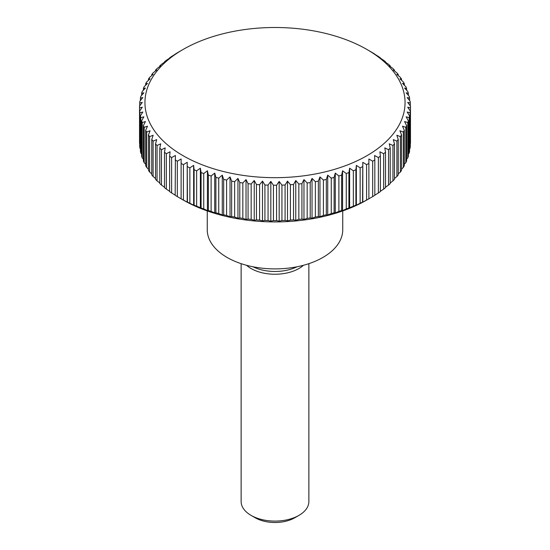 <?xml version="1.0" encoding="UTF-8"?>
<svg xmlns="http://www.w3.org/2000/svg" width="550" height="550" viewBox="0 0 550 550"><rect width="100%" height="100%" fill="white"/><g stroke="black" fill="none" stroke-linecap="round" stroke-linejoin="round"><path stroke-width="0.82" d="M207.261 210.932L207.261 229.797A67.739 39.105 0 0 0 249.081 265.925A67.739 39.105 0 0 0 322.898 257.448A67.739 39.105 0 0 0 342.739 229.797L342.739 210.932M246.538 265.286A33.866 19.553 0 0 0 298.946 268.51A33.866 19.553 0 0 0 303.462 265.286M241.134 263.663L241.134 501.545A33.866 19.553 0 0 0 251.048 515.371L255.2 517.763A28.002 16.17 0 0 0 294.8 517.763L298.946 515.371A33.866 19.553 0 0 0 298.952 515.371A33.866 19.553 0 0 0 308.866 501.545L308.866 263.663M363.041 202.097L362.56 202.091L362.801 162.298L366.589 164.649A135.472 78.217 0 0 0 368.878 163.405L368.878 158.998L372.673 161.212A135.472 78.217 0 0 0 374.825 159.885L374.591 155.492L378.373 157.561A135.472 78.217 0 0 0 380.38 156.166L379.906 151.779L383.666 153.718A135.472 78.217 0 0 0 385.516 152.247L384.808 147.881L388.534 149.683A135.472 78.217 0 0 0 390.218 148.149L389.276 143.818L392.954 145.489A135.472 78.217 0 0 0 394.467 143.894L393.298 139.597L396.901 141.137A135.472 78.217 0 0 0 398.241 139.494L396.846 135.238L400.373 136.647A135.472 78.217 0 0 0 401.534 134.956L399.919 130.762L403.349 132.041A135.472 78.217 0 0 0 404.319 130.316L402.497 126.184L405.817 127.339A135.472 78.217 0 0 0 406.601 125.586L404.566 121.522L407.77 122.561A135.472 78.217 0 0 0 408.361 120.773L406.134 116.792L409.2 117.714A135.472 78.217 0 0 0 409.592 115.912L407.179 112.014L410.101 112.826A135.472 78.217 0 0 0 410.3 111.017L407.701 107.209L410.465 107.917A135.472 78.217 0 0 0 410.472 107.009A135.472 78.217 0 0 0 410.465 106.102L407.701 102.389L410.3 103.008A135.472 78.217 0 0 0 410.101 101.193L407.179 97.584L409.592 98.113A135.472 78.217 0 0 0 409.2 96.305L406.134 92.806L408.361 93.246A135.472 78.217 0 0 0 407.77 91.465L404.566 88.076L406.601 88.44A135.472 78.217 0 0 0 405.817 86.68L402.497 83.414L404.319 83.71A135.472 78.217 0 0 0 403.349 81.977L399.919 78.836L401.534 79.062A135.472 78.217 0 0 0 400.373 77.378L396.846 74.36L398.241 74.532A135.472 78.217 0 0 0 396.901 72.889L393.298 70.001L394.467 70.132A135.472 78.217 0 0 0 392.954 68.537L389.276 65.78L390.218 65.869A135.472 78.217 0 0 0 388.534 64.336L384.808 61.717L385.516 61.779A135.472 78.217 0 0 0 383.666 60.307L379.906 57.819M379.418 57.826L380.38 57.86A135.472 78.217 0 0 0 378.373 56.458L374.591 54.106M374.344 54.127L374.825 54.134A135.472 78.217 0 0 0 372.673 52.814L366.967 49.493A130.054 75.089 0 0 0 183.04 49.493L177.327 52.814A135.472 78.217 0 0 0 175.175 54.134L175.656 54.127M181.115 50.6L183.033 49.493A130.054 75.089 0 0 0 183.033 49.493A130.054 75.089 0 0 0 183.04 155.684A130.054 75.089 0 0 0 366.96 155.684A130.054 75.089 0 0 0 366.967 49.493M175.175 195.167L171.627 192.961L171.627 157.561L175.409 155.492L175.175 195.284A135.472 78.217 0 0 0 177.327 196.611L183.033 199.925A130.054 75.089 0 0 0 366.96 199.925L366.967 199.925A130.054 75.089 0 0 0 366.967 199.925L372.673 196.611A135.472 78.217 0 0 0 374.825 195.284L374.825 159.885M410.465 107.917L410.465 143.316A135.472 78.217 0 0 0 410.472 142.409L410.472 107.009M410.101 112.826L410.101 148.225A135.472 78.217 0 0 0 410.3 146.41L410.3 111.017M410.101 148.225L409.592 148.851M409.2 117.714L409.2 153.113A135.472 78.217 0 0 0 409.592 151.312L409.592 115.912M409.2 153.113L408.361 154.076M407.77 122.561L407.77 157.953A135.472 78.217 0 0 0 408.361 156.172L408.361 120.773M407.77 157.953L406.601 159.197M405.817 127.339L405.817 162.738A135.472 78.217 0 0 0 406.601 160.978L406.601 125.586M405.817 162.738L404.319 164.216M403.349 132.041L403.349 167.441A135.472 78.217 0 0 0 404.319 165.715L404.319 130.316M403.349 167.441L401.534 169.111M400.373 136.647L400.373 172.047A135.472 78.217 0 0 0 401.534 170.356L401.534 134.956M400.373 172.047L398.241 173.876M396.901 141.137L396.901 176.529A135.472 78.217 0 0 0 398.241 174.886L398.241 139.494M396.901 176.529L394.467 178.489M392.954 145.489L392.954 180.881A135.472 78.217 0 0 0 394.467 179.293L394.467 143.894M392.954 180.881L390.218 182.937M388.534 149.683L388.534 185.082A135.472 78.217 0 0 0 390.218 183.549L390.218 148.149M388.534 185.082L385.516 187.206M383.666 153.718L383.666 189.117A135.472 78.217 0 0 0 385.516 187.646L385.516 152.247M383.666 189.117L380.38 191.29M378.373 157.561L378.373 192.961A135.472 78.217 0 0 0 380.38 191.565L380.38 156.166M378.373 192.961L374.825 195.167M362.801 162.298L362.801 202.118L366.589 200.042A135.472 78.217 0 0 0 368.878 198.798L368.878 163.405M366.589 164.649L366.589 200.042M356.861 205.184L355.898 205.15L355.898 169.751L356.373 165.364L360.14 167.853L360.14 203.252A135.472 78.217 0 0 0 362.56 202.091M360.14 203.252L356.373 205.184L356.373 165.364M353.354 206.216L348.913 207.955L348.913 172.562L349.628 168.197L353.354 170.816L353.354 206.216A135.472 78.217 0 0 0 355.898 205.15M346.259 208.931L342.581 210.595L341.639 210.506L341.639 175.113L342.581 170.775L346.259 173.532L346.259 208.931A135.472 78.217 0 0 0 348.913 207.955M338.882 211.386L335.273 212.919L334.104 212.788L334.104 177.389L335.273 173.099L338.882 175.986L338.882 211.386A135.472 78.217 0 0 0 341.639 210.506M331.258 213.565L327.724 214.968L326.329 214.796L326.329 179.396L327.724 175.147L331.258 178.166L331.258 213.565A135.472 78.217 0 0 0 334.104 212.788M323.407 215.462L319.969 216.741L318.354 216.508L318.354 181.115L319.969 176.921L323.407 180.063L323.407 215.462A135.472 78.217 0 0 0 326.329 214.796M315.363 217.071L312.043 218.226L310.214 217.938L310.214 182.538L312.043 178.406L315.363 181.672L315.363 217.071A135.472 78.217 0 0 0 318.354 216.508M307.168 218.384L303.964 219.429L301.929 219.065L301.929 183.666L303.964 179.603L307.168 182.992L307.168 218.384A135.472 78.217 0 0 0 310.214 217.938M298.836 219.402L295.769 220.33L293.542 219.89L293.542 184.491L295.769 180.51L298.836 184.009L298.836 219.402A135.472 78.217 0 0 0 301.929 219.065M290.421 220.117L287.492 220.935L285.079 220.406L285.079 185.013L287.492 181.108L290.421 184.718L290.421 220.117A135.472 78.217 0 0 0 293.542 219.89M281.937 220.522L279.173 221.238L276.574 220.619L276.574 185.219L279.173 181.411L281.937 185.123L281.937 220.522A135.472 78.217 0 0 0 285.079 220.406M273.426 220.619L270.827 221.238L268.063 220.522L268.063 185.123L270.827 181.411L273.426 185.219L273.426 220.619A135.472 78.217 0 0 0 276.574 220.619M264.921 220.406L262.508 220.935L259.579 220.117L259.579 184.718L262.508 181.108L264.921 185.013L264.921 220.406A135.472 78.217 0 0 0 268.063 220.522M256.458 219.89L254.231 220.33L251.164 219.402L251.164 184.009L254.231 180.51L256.458 184.491L256.458 219.89A135.472 78.217 0 0 0 259.579 220.117M248.071 219.065L246.036 219.429L242.832 218.384L242.832 182.992L246.036 179.603L248.071 183.666L248.071 219.065A135.472 78.217 0 0 0 251.164 219.402M239.786 217.938L237.958 218.226L234.637 217.071L234.637 181.672L237.958 178.406L239.786 182.538L239.786 217.938A135.472 78.217 0 0 0 242.832 218.384M231.646 216.508L230.031 216.741L226.593 215.462L226.593 180.063L230.031 176.921L231.646 181.115L231.646 216.508A135.472 78.217 0 0 0 234.637 217.071M223.671 214.796L222.276 214.968L218.742 213.565L218.742 178.166L222.276 175.147L223.671 179.396L223.671 214.796A135.472 78.217 0 0 0 226.593 215.462M215.896 212.788L214.727 212.919L211.117 211.386L211.117 175.986L214.727 173.099L215.896 177.389L215.896 212.788A135.472 78.217 0 0 0 218.742 213.565M208.361 210.506L207.419 210.595L203.741 208.931L203.741 173.532L207.419 170.775L208.361 175.113L208.361 210.506A135.472 78.217 0 0 0 211.117 211.386M201.087 207.955L196.646 206.216L196.646 170.816L200.372 168.197L201.087 172.562L201.087 207.955A135.472 78.217 0 0 0 203.741 208.931M193.627 165.364L193.627 205.184L189.86 203.252L189.86 167.853L193.627 165.364L194.102 169.751L194.102 205.15A135.472 78.217 0 0 0 196.646 206.216M194.102 205.15L193.139 205.184M187.199 162.298L187.199 202.118L183.411 200.042L183.411 164.649L187.199 162.298L187.44 202.091A135.472 78.217 0 0 0 189.86 203.252M187.44 202.091L186.959 202.097M177.327 196.611L177.327 161.212L181.122 158.998L181.122 198.798A135.472 78.217 0 0 0 183.411 200.042M169.62 191.29L166.334 189.117L166.334 153.718L170.094 151.779L169.62 156.166L169.62 191.565A135.472 78.217 0 0 0 171.627 192.961M164.484 187.206L161.466 185.082L161.466 149.683L165.192 147.881L164.484 152.247L164.484 187.646A135.472 78.217 0 0 0 166.334 189.117M159.782 182.937L157.046 180.881L157.046 145.489L160.724 143.818L159.782 148.149L159.782 183.549A135.472 78.217 0 0 0 161.466 185.082M155.533 178.489L153.099 176.529L153.099 141.137L156.702 139.597L155.533 143.894L155.533 179.293A135.472 78.217 0 0 0 157.046 180.881M151.759 173.876L149.627 172.047L149.627 136.647L153.154 135.238L151.759 139.494L151.759 174.886A135.472 78.217 0 0 0 153.099 176.529M148.466 169.111L146.651 167.441L146.651 132.041L150.081 130.762L148.466 134.956L148.466 170.356A135.472 78.217 0 0 0 149.627 172.047M145.681 164.216L144.183 162.738L144.183 127.339L147.503 126.184L145.681 130.316L145.681 165.715A135.472 78.217 0 0 0 146.651 167.441M143.399 159.197L142.23 157.953L142.23 122.561L145.434 121.522L143.399 125.586L143.399 160.978A135.472 78.217 0 0 0 144.183 162.738M141.639 154.076L140.8 153.113L140.8 117.714L143.866 116.792L141.639 120.773L141.639 156.172A135.472 78.217 0 0 0 142.23 157.953M140.408 148.851L139.899 148.225L139.899 112.826L142.821 112.014L140.408 115.912L140.408 151.312A135.472 78.217 0 0 0 140.8 153.113M139.7 143.543L139.535 107.917L142.299 107.209L139.7 111.017L139.7 146.41A135.472 78.217 0 0 0 139.899 148.225M139.7 105.875L139.7 103.008L142.299 102.389L139.535 106.102A135.472 78.217 0 0 0 139.528 107.009L139.528 142.409A135.472 78.217 0 0 0 139.535 143.316M360.14 167.853A135.472 78.217 0 0 0 362.56 166.698M353.354 170.816A135.472 78.217 0 0 0 355.898 169.751M349.628 168.197L349.628 208.017M346.259 173.532A135.472 78.217 0 0 0 348.913 172.562M342.581 170.775L342.581 210.595M338.882 175.986A135.472 78.217 0 0 0 341.639 175.113M335.273 173.099L335.273 212.919M331.258 178.166A135.472 78.217 0 0 0 334.104 177.389M327.724 175.147L327.724 214.968M323.407 180.063A135.472 78.217 0 0 0 326.329 179.396M319.969 176.921L319.969 216.741M315.363 181.672A135.472 78.217 0 0 0 318.354 181.115M312.043 178.406L312.043 218.226M307.168 182.992A135.472 78.217 0 0 0 310.214 182.538M303.964 179.603L303.964 219.429M298.836 184.009A135.472 78.217 0 0 0 301.929 183.666M295.769 180.51L295.769 220.33M290.421 184.718A135.472 78.217 0 0 0 293.542 184.491M287.492 181.108L287.492 220.935M281.937 185.123A135.472 78.217 0 0 0 285.079 185.013M279.173 181.411L279.173 221.238M273.426 185.219A135.472 78.217 0 0 0 276.574 185.219M270.827 181.411L270.827 221.238M264.921 185.013A135.472 78.217 0 0 0 268.063 185.123M262.508 181.108L262.508 220.935M256.458 184.491A135.472 78.217 0 0 0 259.579 184.718M254.231 180.51L254.231 220.33M248.071 183.666A135.472 78.217 0 0 0 251.164 184.009M246.036 179.603L246.036 219.429M239.786 182.538A135.472 78.217 0 0 0 242.832 182.992M237.958 178.406L237.958 218.226M231.646 181.115A135.472 78.217 0 0 0 234.637 181.672M230.031 176.921L230.031 216.741M223.671 179.396A135.472 78.217 0 0 0 226.593 180.063M222.276 175.147L222.276 214.968M215.896 177.389A135.472 78.217 0 0 0 218.742 178.166M214.727 173.099L214.727 212.919M208.361 175.113A135.472 78.217 0 0 0 211.117 175.986M207.419 170.775L207.419 210.595M201.087 172.562A135.472 78.217 0 0 0 203.741 173.532M200.372 168.197L200.372 208.017M194.102 169.751A135.472 78.217 0 0 0 196.646 170.816M187.44 166.698A135.472 78.217 0 0 0 189.86 167.853M181.122 163.405A135.472 78.217 0 0 0 183.411 164.649M175.175 159.885A135.472 78.217 0 0 0 177.327 161.212M169.62 156.166A135.472 78.217 0 0 0 171.627 157.561M164.484 152.247A135.472 78.217 0 0 0 166.334 153.718M159.782 148.149A135.472 78.217 0 0 0 161.466 149.683M155.533 143.894A135.472 78.217 0 0 0 157.046 145.489M151.759 139.494A135.472 78.217 0 0 0 153.099 141.137M148.466 134.956A135.472 78.217 0 0 0 149.627 136.647M145.681 130.316A135.472 78.217 0 0 0 146.651 132.041M143.399 125.586A135.472 78.217 0 0 0 144.183 127.339M141.639 120.773A135.472 78.217 0 0 0 142.23 122.561M140.408 115.912A135.472 78.217 0 0 0 140.8 117.714M139.7 111.017A135.472 78.217 0 0 0 139.899 112.826M139.528 107.009A135.472 78.217 0 0 0 139.535 107.917M140.408 100.567L140.408 98.113L142.821 97.584L139.899 101.193A135.472 78.217 0 0 0 139.7 103.008M141.639 95.349L141.639 93.246L143.866 92.806L140.8 96.305A135.472 78.217 0 0 0 140.408 98.113M143.399 90.221L143.399 88.44L145.434 88.076L142.23 91.465A135.472 78.217 0 0 0 141.639 93.246M145.681 85.209L145.681 83.71L147.503 83.414L144.183 86.68A135.472 78.217 0 0 0 143.399 88.44M148.466 80.307L148.466 79.062L150.081 78.836L146.651 81.977A135.472 78.217 0 0 0 145.681 83.71M151.759 75.549L151.759 74.532L153.154 74.36L149.627 77.378A135.472 78.217 0 0 0 148.466 79.062M155.533 70.936L155.533 70.132L156.702 70.001L153.099 72.889A135.472 78.217 0 0 0 151.759 74.532M159.782 66.481L159.782 65.869L160.724 65.78L157.046 68.537A135.472 78.217 0 0 0 155.533 70.132M164.484 62.212L164.484 61.779L165.192 61.717L161.466 64.336A135.472 78.217 0 0 0 159.782 65.869M170.094 57.819L166.334 60.307A135.472 78.217 0 0 0 164.484 61.779M169.62 58.128L170.583 57.826M175.409 54.106L171.627 56.458A135.472 78.217 0 0 0 169.62 57.86M385.516 61.779L385.516 62.212M390.218 65.869L390.218 66.481M394.467 70.132L394.467 70.936M398.241 74.532L398.241 75.549M401.534 79.062L401.534 80.307M404.319 83.71L404.319 85.209M406.601 88.44L406.601 90.221M408.361 93.246L408.361 95.349M409.592 98.113L409.592 100.567M410.3 103.008L410.3 105.875M372.673 161.212L372.673 196.611M251.048 515.371A33.866 19.553 0 0 0 298.946 515.371L294.8 517.763M252.993 266.778A33.866 19.553 0 0 0 297.007 266.778M366.967 199.925L368.885 198.818"/></g></svg>
